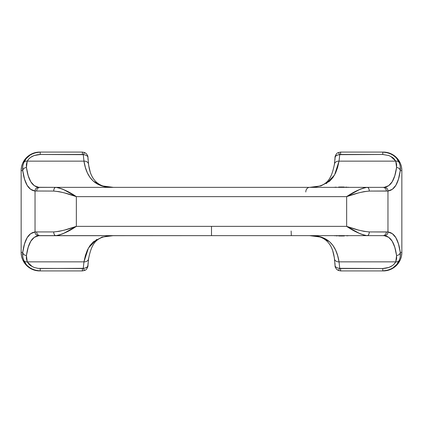 <?xml version="1.0" encoding="UTF-8"?>
<svg xmlns="http://www.w3.org/2000/svg" width="423" height="423" viewBox="0 0 423 423"><rect width="100%" height="100%" fill="white"/><g stroke="black" fill="none" stroke-linecap="round" stroke-linejoin="round"><path stroke-width="0.63" d="M291.13 231L291.331 235.643M400.237 166.614L400.258 170.643L401.85 170.643L401.85 252.357A18.57 18.57 0 0 1 383.28 270.926L386.902 270.572L390.387 269.514L393.596 267.796L396.409 265.485L398.72 262.672L400.438 259.463L401.496 255.978L401.85 252.357L400.258 252.357C398.477 239.534 394.373 232.75 387.96 232A3.712 3.574 96.8 0 1 384.38 235.711L382.894 235.643L384.38 235.711A3.712 3.574 -83.2 0 0 387.96 232L386.336 231.926A3.712 3.447 90 0 1 382.894 235.643A3.712 3.447 -90 0 0 386.336 231.926L369.295 231.926A3.712 2.083 90 0 1 367.212 235.643L382.894 235.643L367.212 235.643C368.47 235.405 369.163 234.168 369.295 231.926C362.136 231.238 354.585 229.382 346.649 226.358L211.5 226.358L211.5 235.643L367.212 235.643L364.949 235.4L360.042 233.75L346.649 226.358L358.297 230.017L363.933 231.355L369.295 231.926L387.96 232L392.354 233.692L395.843 237.641L398.471 243.897L400.258 252.357L401.85 252.357L401.85 170.643L400.258 170.643L398.482 179.077L395.88 185.295L392.37 189.293L387.96 191L387.96 232L387.96 191L369.295 191.074L363.933 191.645L358.297 192.983L346.649 196.642L346.649 226.358L346.649 196.642L76.352 196.642L76.352 226.358L346.649 226.358C353.977 231.397 360.83 234.495 367.212 235.643L40.106 235.643A3.712 3.447 -90 0 1 36.664 231.926L53.705 231.926L59.067 231.355L64.703 230.017L76.352 226.358L76.352 196.642L64.703 192.983L59.067 191.645L53.705 191.074L35.04 191L35.04 232L36.664 231.926L35.04 232L35.04 191L30.646 189.308L27.157 185.359L24.529 179.103L22.742 170.643L21.15 170.643L21.15 252.357L22.742 252.357L24.518 243.923L27.12 237.705L30.63 233.708L35.04 232C28.59 232.809 24.492 239.598 22.742 252.357L21.15 252.357L21.504 255.978L22.562 259.463L24.28 262.672L26.591 265.485L29.404 267.796L32.613 269.514L36.098 270.572L39.72 270.926A18.57 18.57 0 0 1 21.15 252.357L21.15 170.643L22.742 170.643L22.763 166.62M348.441 187.267L347.748 187.215L348.441 187.267M346.812 187.156L345.676 187.098L346.812 187.156M344.37 187.051L341.493 187.008L344.37 187.051M338.617 187.051L341.493 187.008L338.617 187.051M335.238 187.215L336.179 187.156L335.238 187.215M333.974 187.347L334.545 187.267L333.974 187.347M334.545 235.733L335.243 235.785L334.545 235.733M336.179 235.844L337.316 235.902L336.179 235.844M338.617 235.949L341.498 235.992L338.617 235.949M344.375 235.949L341.498 235.992L344.375 235.949M347.748 235.785L346.812 235.844L347.748 235.785M349.017 235.653L348.441 235.733L349.017 235.653M113.353 235.643L102.022 237.107L93.351 241.813L90.046 245.483L87.418 250.025L85.398 255.492L83.96 261.853L83.262 268.341L85.155 268.06L87.291 266.998L87.936 265.353L88.042 263.307M332.483 249.734L334.434 258.173A4.642 3.664 170.6 0 0 334.466 258.992A4.642 3.664 -9.4 0 0 339.04 261.853L337.612 255.534L335.619 250.099L332.986 245.52L329.66 241.824L321.046 237.129L309.647 235.643M334.958 263.307L335.09 265.945L335.709 266.998L337.845 268.06L339.738 268.341L339.04 261.853L395.78 261.853L339.04 261.853A4.642 3.664 170.6 0 1 334.466 258.992M90.517 173.266L88.566 164.827A4.642 3.664 -9.4 0 0 88.534 164.008A4.642 3.664 170.6 0 0 83.96 161.147L85.388 167.466L87.381 172.901L90.014 177.48L93.34 181.176L101.954 185.871L113.353 187.357M88.042 159.693L87.91 157.055L87.291 156.002L85.155 154.94L83.262 154.659L83.96 161.147L27.22 161.147L83.96 161.147A4.642 3.664 -9.4 0 1 88.534 164.008M305.781 192A4.642 3.865 90 0 1 309.647 187.357L320.978 185.893L329.649 181.187L332.954 177.517L335.582 172.975L337.602 167.508L339.04 161.147L339.738 154.659L337.845 154.94L335.709 156.002L335.064 157.647L334.958 159.693M388.187 270.123L382.794 270.926L340.594 270.926L382.794 270.926L382.794 268.505L339.738 268.341A3.712 0.629 116.5 0 1 338.083 270.334A3.712 0.629 -63.5 0 0 339.738 268.341L339.04 261.853C336.269 243.939 326.519 235.204 309.779 235.643C324.404 235.23 332.631 242.992 334.456 258.934L335.053 265.66C334.931 267.204 335.936 268.764 338.077 270.329L340.594 270.926L338.056 270.313L336.803 269.44M96.714 239.381L88.455 247.989L83.96 261.853L27.22 261.853L83.96 261.853L83.262 268.341C84.098 269.763 84.658 270.424 84.944 270.313L82.406 270.926L40.206 270.926L82.406 270.926L82.406 268.505L38.128 268.388L34.12 267.452L30.572 265.602L29.134 264.407L27.22 261.853L26.374 258.59L26.438 255.487L28.198 247.302L30.768 241.258L34.252 237.372L38.62 235.711L211.5 235.643L211.5 226.358L76.352 226.358L62.958 233.75L58.051 235.4L55.788 235.643A3.712 2.083 -90 0 1 53.705 231.926L36.664 231.926A3.712 3.447 90 0 0 40.106 235.643L38.62 235.711A3.712 3.574 -96.8 0 1 35.04 232A3.712 3.574 83.2 0 0 38.62 235.711C32.227 236.505 28.167 243.093 26.438 255.487A3.712 3.12 -171.7 0 1 22.742 252.357C22.382 254.995 22.763 257.723 23.894 260.547L23.175 258.453M396.816 158.651L399.106 162.453C396.457 156.299 391.016 152.835 382.794 152.074L383.28 152.074A18.57 18.57 0 0 1 401.85 170.643L401.496 167.022L400.438 163.537L398.72 160.328L396.409 157.515L393.596 155.204L390.387 153.486L386.902 152.428L383.28 152.074L340.594 152.074L340.594 154.495L382.794 154.495L382.794 152.074L340.594 152.074L338.056 152.687C338.342 152.576 338.902 153.237 339.738 154.659L382.794 154.495L388.88 155.548L392.428 157.398L393.866 158.593L395.78 161.147L396.626 164.41L396.563 167.513L394.802 175.698L392.232 181.742L388.748 185.628L384.38 187.289L382.894 187.357A3.712 3.447 90 0 1 386.336 191.074L387.96 191C394.41 190.191 398.508 183.402 400.258 170.643C400.618 168.005 400.237 165.277 399.106 162.453L399.825 164.547M23.17 164.552L23.894 162.453A3.712 2.861 22 0 1 27.22 161.147L26.438 167.513A3.712 3.12 171.7 0 0 22.742 170.643A3.712 3.12 -8.3 0 1 26.438 167.513C28.204 179.965 32.264 186.554 38.62 187.289A3.712 3.574 96.8 0 0 35.04 191A3.712 3.574 -83.2 0 1 38.62 187.289L40.106 187.357A3.712 3.447 90 0 0 36.664 191.074A3.712 3.447 -90 0 1 40.106 187.357L55.788 187.357L38.62 187.289L34.268 185.644L30.81 181.811L28.209 175.73L26.438 167.513L26.374 164.41L27.22 161.147L29.139 158.588L30.583 157.388L34.131 155.542L40.206 154.495L83.262 154.659A3.712 0.629 -63.5 0 1 84.917 152.666L82.406 152.074L84.944 152.687L82.406 152.074L39.72 152.074L36.098 152.428L32.613 153.486L29.404 155.204L26.591 157.515L24.28 160.328L22.562 163.537L21.504 167.022L21.15 170.643A18.57 18.57 0 0 1 39.72 152.074L40.206 152.074L40.206 154.495L82.406 154.495L82.406 152.074L40.206 152.074C32 152.825 26.564 156.283 23.894 162.453L26.189 158.641L29.959 155.188M326.286 183.619L334.545 175.011L339.04 161.147L395.78 161.147L339.04 161.147A4.642 3.664 -170.6 0 0 334.466 164.008A4.642 3.664 9.4 0 1 339.04 161.147L339.738 154.659L340.594 154.495L340.594 152.074M34.813 152.877L40.206 152.074L40.206 154.495C33.946 154.813 29.615 157.028 27.22 161.147A3.712 2.861 -158 0 0 23.894 162.453C22.757 165.282 22.377 168.01 22.742 170.643C24.523 183.466 28.627 190.25 35.04 191L53.705 191.074A3.712 2.083 -90 0 1 55.788 187.357C54.53 187.595 53.837 188.832 53.705 191.074C60.864 191.762 68.415 193.618 76.352 196.642C69.023 191.603 62.17 188.505 55.788 187.357L382.894 187.357L55.788 187.357L58.051 187.601L62.958 189.25L76.352 196.642L346.649 196.642L360.042 189.25L364.949 187.601L367.212 187.357A3.712 2.083 90 0 1 369.295 191.074L386.336 191.074A3.712 3.447 -90 0 0 382.894 187.357L384.38 187.289A3.712 3.574 83.2 0 1 387.96 191A3.712 3.574 -96.8 0 0 384.38 187.289C390.773 186.495 394.833 179.907 396.563 167.513A3.712 3.12 8.3 0 1 400.258 170.643A3.712 3.12 -171.7 0 0 396.563 167.513L395.78 161.147A3.712 2.861 -22 0 1 399.106 162.453A3.712 2.861 158 0 0 395.78 161.147L390.709 156.346M399.83 258.448L399.106 260.547A3.712 2.861 -158 0 1 395.78 261.853L396.563 255.487A3.712 3.12 -8.3 0 0 400.258 252.357A3.712 3.12 171.7 0 1 396.563 255.487C394.796 243.035 390.736 236.446 384.38 235.711L388.732 237.356L392.19 241.189L394.791 247.27L396.563 255.487L396.626 258.59L395.78 261.853L393.861 264.412L392.417 265.612L388.869 267.458L382.794 268.505L340.594 268.505L340.594 270.926L340.594 268.505L339.738 268.341M87.936 265.353C88.069 266.992 86.509 267.986 83.262 268.341L40.206 268.505L40.206 270.926L34.802 270.117L32.27 269.134M382.794 154.495L382.794 152.074L388.198 152.883L390.73 153.866M393.052 155.199L395.108 156.827M393.041 267.812L396.811 264.359L399.106 260.547C396.436 266.717 391 270.175 382.794 270.926L382.794 268.505C389.054 268.187 393.385 265.972 395.78 261.853A3.712 2.861 22 0 0 399.106 260.547C400.243 257.718 400.623 254.99 400.258 252.357L400.237 256.38M29.948 267.801L27.892 266.173M26.184 264.349L23.894 260.547C26.543 266.702 31.984 270.165 40.206 270.926L40.206 268.505M22.763 256.386L22.742 252.357A3.712 3.12 8.3 0 0 26.438 255.487L27.22 261.853A3.712 2.861 158 0 1 23.894 260.547A3.712 2.861 -22 0 0 27.22 261.853L32.291 266.654M369.295 191.074C369.163 188.832 368.47 187.595 367.212 187.357C360.83 188.505 353.977 191.603 346.649 196.642C354.585 193.618 362.136 191.762 369.295 191.074M53.705 231.926C53.837 234.168 54.53 235.405 55.788 235.643C62.17 234.495 69.023 231.397 76.352 226.358C68.415 229.382 60.864 231.238 53.705 231.926M84.944 152.687L86.197 153.56M82.406 152.074L82.406 154.495L83.262 154.659L83.96 161.147C86.731 179.061 96.481 187.796 113.221 187.357C98.596 187.77 90.369 180.008 88.544 164.066L87.947 157.34C88.069 155.796 87.064 154.236 84.923 152.671A3.712 0.629 116.5 0 0 83.262 154.659M309.768 187.357L309.779 187.357C326.175 186.797 331.124 180.901 334.456 164.066L335.053 157.34C334.63 157.462 336.084 153.115 338.077 152.671A3.712 0.629 63.5 0 1 339.738 154.659C336.491 155.014 334.931 156.008 335.064 157.647M334.434 164.827A4.642 3.664 9.4 0 1 334.466 164.008M338.056 270.313L340.594 270.926M83.96 261.853A4.642 3.664 9.4 0 0 88.534 258.992A4.642 3.664 -170.6 0 1 83.96 261.853M88.566 258.173A4.642 3.664 -170.6 0 1 88.534 258.992M87.947 265.655L87.947 265.66C88.37 265.538 86.916 269.885 84.923 270.329L82.406 270.926L84.923 270.329A3.712 0.629 -116.5 0 1 83.262 268.341L82.406 268.505L82.406 270.926M113.232 235.643C96.825 236.203 91.876 242.099 88.544 258.934L87.947 265.66"/></g></svg>
